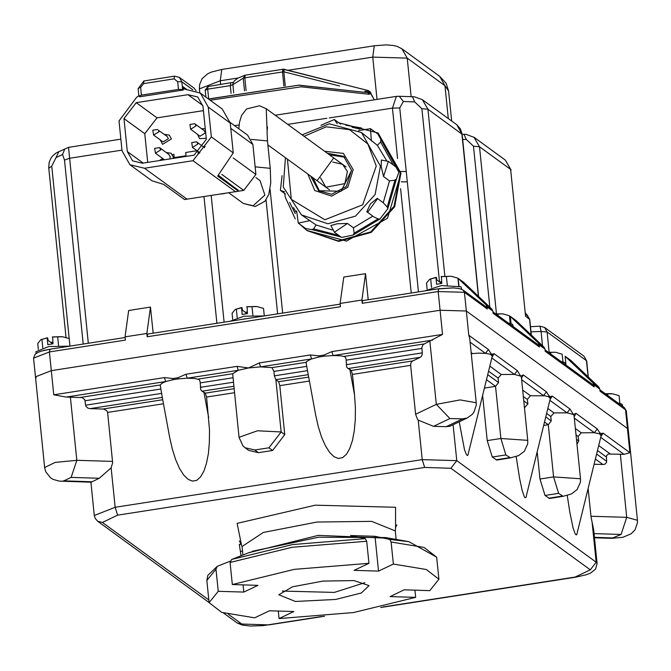 <?xml version="1.0" encoding="UTF-8"?>
<svg xmlns="http://www.w3.org/2000/svg" width="671" height="671" viewBox="0 0 671 671"><rect width="100%" height="100%" fill="white"/><g stroke="black" fill="none" stroke-linecap="round" stroke-linejoin="round"><path stroke-width="1.01" d="M241.099 555.731L239.329 544.433L241.518 544.089M414.955 590.17L415.685 597.358L353.625 612.548L279.035 618.595L293.848 611.533L269.465 610.778L254.653 617.848L221.656 612.371L209.075 602.633L218.209 591.285L215.961 569.184L217.211 566.341L230.17 561.208M250.258 552.141L231.705 559.413L230.078 562.449L232.325 584.55L257.907 585.338L243.791 592.074L218.209 591.285M378.545 571.13L354.162 570.384L368.975 563.313L366.727 541.212L365.292 538.654L350.623 535.575L375.014 536.33L389.675 539.4L391.109 541.967L393.357 564.068L378.545 571.13L375.014 536.33M279.035 618.595L278.272 611.055M90.023 408.605L162.315 397.358L160.176 385.028L161.87 383.275L165.653 381.573L164.445 377.639L53.797 394.833L66.161 397.039L82.021 397.584L84.764 399.681L85.729 405.921L87.775 408.035L90.023 408.605L103.594 409.042L106.79 410.66L107.603 412.439L112.619 462.747L111.16 467.838L99.316 478.247L91.206 482.181L59.258 481.09L53.194 479.43L50.476 477.794L45.712 471.696L44.663 467.561L35.446 376.842L51.34 370.644L35.446 376.842L33.55 358.146L49.436 351.948L125.393 340.147L125.058 336.85L128.698 310.48L150.48 307.1L153.131 333.168M594.129 464.248L603.355 464.508L605.401 463.879L606.668 462.076L606.374 455.869L608.295 454.049L624.03 454.334L629.935 452.699L603.044 433.089L600.88 436.678M543.745 425.397L548.257 424.701L553.567 476.93L539.954 479.044L537.211 452.061M524.462 407.649L527.892 403.908L527.331 399.43L530.425 395.739L544.894 395.831L548.66 396.72L550.337 398.524L525.972 497.404L524.94 497.672L524.319 496.792L522.122 490.241L519.606 478.415L516.192 456.557M491.818 357.97L514.397 374.435L501.254 374.477L498.108 378.125L498.553 382.529L495.55 386.286L484.428 388.106M354.573 394.967L352.485 374.376L351.277 370.442L349.851 369.402L354.573 394.967L355.404 407.465L355.311 419.56L354.313 430.732L352.451 440.512L349.801 448.463L346.479 454.259L342.629 457.639L338.41 458.461L334.015 456.699L329.62 452.413L325.427 445.796L321.602 437.131L318.322 426.798L315.722 415.223L308.232 374.686L275.831 379.727L278.591 381.74L279.799 385.674L284.772 434.607L272.552 450.467L258.394 452.665L248.664 450.367L245.032 447.716L242.894 445.829L239.044 437.349L257.429 430.799L281.141 431.965L275.831 379.727L274.364 375.835L273.919 371.44L271.914 367.624L260.541 366.827L311.57 358.893L310.363 354.959L259.333 362.894L260.541 366.827L248.505 367.926L237.014 366.366L185.984 374.292L187.184 378.226L195.06 378.503L199.279 379.576L200.168 381.707L200.755 389.742L201.979 391.168L205.36 393.122L206.567 397.056L209.486 430.145L209.394 442.239L208.396 453.411L206.534 463.191L203.883 471.143L200.562 476.938L196.712 480.319L192.493 481.141L188.098 479.371L183.703 475.093L179.509 468.475L175.685 459.811L172.405 449.469L169.805 437.903L162.315 397.358M331.902 351.612L323.841 355.085L324.487 356.175L333.11 355.546L331.902 351.612L442.55 334.418L423.166 344.567L421.9 347.293L422.336 353.6L421.682 355.848L420.264 357.282L412.153 361.241L410.929 363.036L410.61 365.343L415.584 414.275L417.345 418.981L418.243 420.113L433.567 426.303L449.88 418.519L436.293 404.395L415.584 414.275M432.602 340.088L333.11 355.546L340.985 355.823L345.196 356.897L346.085 359.027L346.672 367.062L347.897 368.488L349.851 369.402M574.326 418.108L594.363 432.711L581.245 432.778L578.15 436.469L578.712 440.956L576.985 444.236M549.901 400.302L567.112 412.85L553.961 412.891L550.816 416.548L551.26 420.943L548.257 424.701L544.575 422.017M323.841 355.085L318.868 355.856L318.574 357.089L310.916 359.128L306.555 361.585L306.102 362.977L308.232 374.686M380.717 607.49L575.475 577.219L586.127 574.821L590.48 573.135L595.546 569.193L597.081 563.623L593.634 529.721L591.059 517.14L588.157 488.614M599.488 433.76L599.731 432.703L597.299 428.903L594.363 432.711L599.488 433.76L601.149 435.613L576.808 534.426L576.339 534.913L575.198 533.931L573.068 527.758L569.771 511.772L567.272 495.458M521.619 379.694L543.544 395.672L546.479 391.864L523.279 374.963L520.646 376.095L517.333 370.627L514.397 374.435L520.646 376.095L521.359 377.136L527.783 440.361L500.86 438.515L487.247 440.629L482.65 395.378M471.243 353.676L478.448 353.105L486.374 353.441L490.585 354.389L492.246 356.242L467.93 454.997L467.502 455.508L466.471 454.854L464.542 449.78L459.182 421.799M239.044 437.349L232.652 373.73L238.222 370.3L248.505 367.926L259.333 362.894M66.161 397.039L165.653 381.573L172.648 379.769L172.95 378.536L164.445 377.639M185.984 374.292L177.924 377.765L178.57 378.847L187.184 378.226L238.222 370.3L237.014 366.366M172.648 379.769L178.57 378.847M177.924 377.765L172.95 378.536M318.574 357.089L324.487 356.175M438.733 288.865L438.197 291.533L440.092 310.228L51.34 370.644L440.092 310.228L466.303 311.034L440.092 310.228L442.55 334.418M470.069 342.126L485.46 353.34L488.396 349.532L468.761 335.223L466.303 311.034L627.477 428.501L466.303 311.034L464.399 292.338L487.272 309.004L487.054 306.89L492.866 311.126L493.084 313.24L539.4 346.999L539.19 344.886L544.995 349.121L545.213 351.235L594.212 386.949L594.003 384.835L599.807 389.071L598.851 387.083L570.912 360.52L565.108 356.293L593.038 382.856L594.003 384.835M429.868 341.17L436.293 404.395L460.155 399.891L476.234 402.793L469.666 338.15L468.761 335.223M490.585 354.389L490.828 353.332L488.396 349.532M517.333 370.627L494.133 353.718L491.977 357.308M494.133 353.718L492.153 354.296L492.162 355.538M523.279 374.963L521.484 378.377M548.66 396.72L548.903 395.655L546.479 391.864M492.153 354.296L490.828 353.332M597.299 428.903L575.995 413.378L573.353 414.51L567.112 412.85L570.04 409.042L552.216 396.049L550.061 399.639M552.216 396.049L550.228 396.628L550.245 397.869M575.995 413.378L574.191 416.792M570.04 409.042L574.066 415.55L580.49 478.775L553.567 476.93L558.591 493.319L563.145 496.314L549.532 498.436L544.978 495.441L539.954 479.044M550.228 396.628L548.903 395.655M603.044 433.089L601.057 433.667L601.065 434.909M601.057 433.667L599.731 432.703M449.88 418.519L462.562 418.905L467.259 417.941L449.872 426.236L446.249 426.689L433.567 426.303M492.271 457.018L505.884 454.904L510.438 457.899L496.825 460.021L492.271 457.018L487.247 440.629M243.791 592.074L243.061 584.886M415.685 597.358L390.094 596.569L404.21 589.843L429.801 590.623L438.935 579.283L436.687 557.182L424.114 547.435L391.109 541.967M393.357 564.068L426.353 569.536L438.935 579.283M232.325 584.55L294.384 569.369L368.975 563.313M335.676 599.463L295.366 601.451L278.792 594.741L292.581 586.815L323.003 581.086L353.952 580.583L369.05 585.573L361.3 593.005L335.676 599.463M620.306 454.091L626.731 517.324L637.408 520.26L628.199 429.541L627.477 428.501L628.199 429.541L626.295 410.853L625.582 409.813L629.935 452.699M282.365 591.067L334.368 592.401L364.814 582.688M125.058 336.85L146.84 333.462L147.175 336.767L147.712 334.099M599.807 389.071L600.025 391.185L625.582 409.813L624.315 407.574L626.295 410.853M511.034 323.607L510.296 316.343L538.226 342.906L539.19 344.886M544.995 349.121L544.038 347.133L516.1 320.57L510.296 316.343M458.93 285.88L458.167 278.348L486.098 304.911L487.054 306.89M492.866 311.126L491.91 309.146L463.971 282.583L458.167 278.348M492.933 311.822L538.134 344.76L539.4 346.999M545.062 349.809L592.954 384.709L594.212 386.949M147.175 336.767L340.465 306.722L340.13 303.426L343.77 277.056L365.544 273.676L361.904 300.038L362.239 303.334L362.592 300.616L438.54 288.815L453.076 287.859L459.526 288.605L463.133 290.098L486.005 306.773L487.272 309.004M365.544 273.676L368.194 299.744M561.006 361.426L565.217 362.717L565.997 365.066L565.108 356.293M462.68 139.484L466.228 139.442L473.441 146.228L489.788 307.125M418.469 291.927L407.289 181.875L401.292 181.807M407.289 181.875L399.79 107.981L403.355 101.522L414.686 101.875L421.9 108.66L439.497 281.929L441.61 281.803M69.994 346.085L51.726 166.19L56.012 157.618L62.571 154.489L64.525 160.084L83.204 344.038M531.357 335.072L529.771 319.497L525.544 316.251L510.631 169.453L525.544 316.251L526.257 314.137L529.545 319.17L531.138 334.871M531.029 331.851L541.069 331.449L540.021 326.207L530.501 326.668M412.019 96.892L412.489 96.699L414.686 101.875M444.898 276.226L427.93 109.18L422.428 99.694L456.876 124.798L461.925 133.957L478.415 296.314M399.32 96.288L403.355 101.522M275.144 115.202L396.368 96.381L392.443 108.09L397.567 158.541M406.24 171.541L400.822 171.415M239.128 124.94L234.548 125.645M88.312 343.242L68.517 147.335L120.855 139.182M56.012 157.618L58.813 151.705L64.76 149.021L62.571 154.489M466.228 139.442L464.038 134.267L462.151 134.309M473.441 146.228L479.48 146.748L473.978 137.261L505.355 160.126L510.631 169.453L479.48 146.748L496.448 313.793M36.167 377.882L35.446 376.842M361.904 300.038L340.13 303.426M146.84 333.462L150.48 307.1M50.761 342.361L52.858 342.218M52.824 343.871L48.111 340.432L47.624 337.874L40.973 339.627M52.682 336.968L53.017 343.837L47.792 344.651L47.23 337.756M47.096 337.807L40.856 339.677L37.727 343.502L38.331 349.44M69.918 346.102L69.163 338.62L62.629 336.733L52.321 336.993M42.793 347.863L41.954 339.635M58.52 345.557L57.672 337.194M43.665 350.455L51.399 348.979M36.033 353.491L35.865 351.805L48.681 346.597L69.591 346.152M619.87 403.288L619.09 395.672L612.564 393.785L605.653 393.969M607.733 395.487L607.607 394.246M617.924 402.91L622.134 404.202L622.898 406.542M562.944 361.795L562.172 354.187L555.647 352.3L548.735 352.485M550.807 354.003L550.681 352.761M510.237 323.38L509.465 315.773L502.931 313.885L496.028 314.07M498.1 315.58L497.974 314.347M508.291 323.011L512.501 324.303L513.273 326.643M441.577 283.447L436.871 280.017L436.376 277.45L429.734 279.211M441.434 276.544L441.77 283.422L436.544 284.227L435.982 277.341M435.848 277.391L429.608 279.262L426.479 283.087L427.083 289.025M458.687 285.812L457.916 278.197L451.382 276.318L441.082 276.578M431.545 287.448L430.707 279.22M447.272 285.141L446.425 276.779M437.115 289.033L453.663 287.884M424.676 290.971L441.426 285.62L460.96 286.735L461.749 289.318M245.133 312.149L247.23 312.015M247.205 313.659L242.491 310.228L242.005 307.662L235.353 309.415M247.054 306.756L247.398 313.625L242.172 314.439L241.602 307.544M241.476 307.595L235.227 309.465L232.099 313.29L232.703 319.237M264.299 315.89L263.535 308.408L257.01 306.53L246.702 306.79M237.165 317.66L236.335 309.423M252.9 315.345L252.053 306.983M242.734 319.245L245.779 318.767M230.296 321.174L243.959 316.242L263.971 315.94M370.207 91.885L368.505 92.103L371.248 94.393L370.988 93.638M210.132 100.205L301.136 86.802L369.117 94.317L368.085 92.707L298.964 85.133L208.471 98.998M371.801 95.433L374.208 99.803L371.214 94.024M364.756 91.139L368.236 91.508L368.312 90.602L370.174 91.826L368.236 91.508L368.505 92.103L367.725 92.514M369.117 94.317L370.358 93.747M371.248 94.393L372.405 96.725M283.313 69.281L368.287 90.627L284.303 69.348M283.187 69.222L284.286 69.314L283.858 71.831L339.534 85.938M283.212 69.214L283.858 71.831L283.212 69.214M208.689 98.931L207.691 89.126L230.321 85.611L232.829 84.68L243.204 78.205L245.066 75.16M394.984 180.197L389.507 180.952L383.191 202.734L387.217 206.962L394.984 180.197L396.494 178.83L398.951 172.397L377.882 134.041L370.467 128.647L358.54 130.602M354.154 233.214L353.214 235.018L341.522 237.425L334.393 232.233L330.904 225.548L337.219 223.779L347.469 223.418L353.449 227.771L354.154 233.214L378.008 218.914L379.971 218.989L387.779 208.849L387.217 206.962M296.657 210.937L298.276 223.124L305.682 228.526L311.78 229.583L313.667 228.92L338.847 235.471M380.784 139.987L380.616 141.984L377.362 145.347L386.496 160.369M393.374 165.041L380.616 141.984M359.891 129.1L352.032 127.255M293.487 207.591L295.945 211.961M319.773 191.453L312.887 177.74M329.562 154.858L344.726 157.215M381.195 166.676L381.396 160.008L388.375 161.401L383.527 176.59L381.195 166.676M377.362 145.347L361.459 132.556L329.327 123.825L302.118 134.863M285.443 157.744L283.271 187.058L301.422 214.93L316.033 224.978L313.667 228.92M332.271 229.985L316.033 224.978M372.824 216.179L353.449 227.771M378.008 218.914L373.797 216.884L366.802 211.717L370.4 203.9L377.169 198.348L377.58 198.624L377.169 198.339M389.507 180.952L383.527 176.59M183.334 90.023L182.604 89.495L181.824 81.795L177.689 81.669L178.469 89.369L141.447 95.123L138.939 96.104L139.778 96.792L183.334 90.023L182.998 86.744L184.265 88.975L200.386 93.101L208.295 107.092L211.323 136.892L192.996 160.679L144.542 168.211L129.939 164.756L122.03 150.765L119.002 120.965L136.624 97.295L138.897 95.735M178.469 89.369L182.604 89.495M124.009 118.566L136.23 102.705L187.955 94.67L197.685 96.976L202.961 106.295L206.316 139.283L194.095 155.152L142.369 163.187L132.64 160.881L127.364 151.554L124.009 118.566L144.777 133.705L147.687 162.357M203.405 110.631L156.989 117.844L144.777 133.705M129.939 164.756L151.864 180.734L163.724 184.433L184.491 199.564L243.699 190.354L255.911 174.494L252.866 144.475L247.591 135.148L230.145 122.441M218.838 175.659L232.325 185.917M208.295 107.092L230.22 123.07L233.248 152.871L217.63 176.054L238.39 191.185L238.297 190.27L218.436 175.794M230.22 123.07L222.311 109.079L200.386 93.101M160.352 160.394L160.294 159.773L162.005 159.505L161.837 157.853M196.972 150.723L185.657 152.485L185.993 155.781L174.225 157.61L173.898 154.305L172.355 154.548M198.213 153.835L197.97 151.445M164.454 159.757L155.437 153.189L160.788 149.876L159.505 147.603L168.958 154.489L170.241 156.771L169.755 158.935M173.227 158.39L173.252 157.031L171.122 153.265L166.291 152.552M162.223 158.13L162.55 160.05M197.316 142.68L196.536 141.849L191.705 142.604L192.46 147.427L197.819 144.122L197.316 142.68M205.158 146.513L203.321 146.798M199.245 152.376L199.304 153.223M158.448 130.291L167.113 136.347L168.404 138.62L163.045 141.933L153.592 135.039L158.952 131.734L158.448 130.291M160.386 139.987L162.541 144.366L171.407 138.889L169.277 135.123L164.454 134.41M195.471 124.538L194.691 123.707L189.859 124.462L190.614 129.285L195.974 125.98L195.471 124.538M190.614 129.285L200.067 136.179L205.427 132.866L204.135 130.593L194.682 123.707M205.242 128.773L201.476 128.656M197.408 134.234L199.564 138.612L206.215 138.335M240.612 551.361L242.541 551.059M395.588 527.507L395.513 507.293L315.295 505.204L237.14 523.38L241.124 543.191M239.371 540.901L242.08 546.504L263.326 532.413L317.006 522.021L371.675 521.409L395.32 530.946L395.722 527.045L396.846 524.907M389.901 538.335L318.213 535.341L248.773 552.728M208.807 599.966L102.411 522.424L117.584 515.185L424.668 467.461L450.878 468.266L590.27 569.864L575.106 577.102L383.216 606.919M321.719 616.481L268.014 624.827L241.812 624.022L228.417 614.259M252.548 551.218L318.549 537.236L385.515 537.572L408.891 541.64L389.675 539.4M365.292 538.654L292.397 544.584L231.705 559.413M230.078 562.449L292.137 547.268L366.727 541.212M217.211 566.332L207.825 575.349L206.836 580.532L215.961 569.184M117.584 515.185L115.169 507.318L94.267 515.471L95.24 518.549L97.74 521.317L102.411 522.424M223.468 612.95L237.14 622.914L241.812 624.022M237.14 622.914L242.038 625.053L250.132 626.085L263.057 625.632L268.014 624.827M597.081 563.623L596.142 562.248L590.27 569.864M592.124 522.768L596.142 562.248L456.741 460.658L450.878 468.266M453.084 424.701L456.741 460.658L422.252 459.593L424.668 467.461M418.243 420.113L422.252 459.593L115.169 507.318L111.16 467.838M595.403 459.056L602.893 464.517M524.428 407.331L524.814 407.607M485.208 387.888L484.596 387.444M486.492 379.685L495.55 386.286L500.86 438.515L505.884 454.904M352.485 374.376L410.61 365.343M412.673 360.906L351.277 370.442M347.972 368.522L420.264 357.282M234.095 388.652L205.36 393.122M206.567 397.056L234.506 392.711M203.934 392.082L208.656 417.647M202.055 391.193L233.852 386.253M308.668 377.068L278.591 381.74M279.799 385.674L309.415 381.069M284.772 434.607L281.141 431.965L268.92 447.825L272.552 450.467M162.751 399.74L103.133 409.008M107.603 412.439L163.489 403.749M70.38 397.039L76.796 460.272L55.173 462.386L44.663 467.561M112.577 461.371L76.796 460.272L71.134 477.383L99.316 478.247M606.701 461.346L596.636 454.015M578.712 440.956L576.481 439.329M551.26 420.943L545.817 416.976M527.892 403.908L523.774 400.914M498.553 382.529L487.733 374.644M233.441 382.193L200.285 387.352M422.319 352.845L346.202 364.672M307.595 370.669L274.364 375.835M161.677 393.349L85.552 405.183M610.056 453.781L598.717 445.51M597.484 450.56L606.248 456.951M594.036 533.604L621.069 534.435L626.731 517.324L590.958 516.217M581.245 432.778L575.383 428.509M576.037 434.925L578.15 436.469M553.961 412.891L547.897 408.471M546.664 413.521L550.816 416.548M530.425 395.739L522.675 390.094M523.33 396.511L527.331 399.43M501.254 374.477L489.813 366.14M488.58 371.189L498.108 378.125M472.342 353.407L471.126 352.527M423.938 344.005L344.382 356.368M346.202 360.201L421.874 348.442M306.102 362.315L271.914 367.624M273.919 371.44L306.697 366.341M232.652 373.73L198.465 379.04M200.285 382.881L232.988 377.798M160.184 384.995L80.629 397.358M85.108 400.78L160.78 389.021M318.868 355.856L310.363 354.959M53.797 394.833L49.436 351.948L49.973 349.289M600.721 437.341L624.03 454.334M258.394 452.665L254.77 450.023L245.032 447.716M254.77 450.023L268.92 447.825M462.562 418.905L446.249 426.689M91.977 481.753L63.795 480.881L61.967 481.283M63.795 480.881L71.134 477.383M621.069 534.435L611.902 538.335L594.456 537.798M613.73 537.932L594.414 537.337M544.978 495.441L558.591 493.319M562.365 496.07L548.752 498.192M509.658 457.656L496.045 459.778M598.851 387.083L593.038 382.856M544.038 347.133L538.226 342.906M491.91 309.146L486.098 304.911M463.133 290.098L464.399 292.338L438.197 291.533L362.239 303.334M224.097 322.139L211.239 195.596M204.001 196.72L216.859 323.263M266.018 199.916L277.584 313.827M282.692 313.03L270.119 189.289M400.621 188.61L411.231 293.059M287.716 124.361L326.836 118.281M329.268 117.903L392.443 108.09L399.79 107.981M549.155 352.208L547.1 331.969L541.069 331.449L542.512 345.691M588.324 377.077L586.689 360.981L583.929 356.175L544.567 327.49L547.1 331.969L586.462 360.654L588.115 376.876M421.9 108.66L427.93 109.18L462.151 134.284L478.633 296.515M48.975 168.077L51.726 166.19M121.963 150.128L69.524 158.272L64.525 160.084M448.329 118.566L444.99 85.678L448.58 90.879L451.633 120.973M411.155 96.725L407.238 58.159L444.99 85.678L439.715 76.351L446.106 83.288L448.58 90.879M439.715 76.351L401.963 48.832L407.238 58.159L372.757 57.102L377.043 99.367M401.963 48.832L397.123 46.366L393.281 45.418L386.093 44.848L374.208 45.754L372.757 57.102L288.044 70.262M374.208 45.754L221.757 69.448L220.298 80.797L238.029 78.037M221.757 69.448L211.231 72.091L207.482 73.885L202.088 78.775L199.606 84.554L199.396 88.949L220.298 80.797L220.675 84.445M255.894 177.538L260.046 180.558L264.869 195.118L253.101 205.745L243.363 203.439L228.845 192.854M255.131 166.811L270.254 168.371L270.765 182.889L268.828 194.456L264.902 201.292L255.282 206.5L243.363 203.439M251.331 139.442L267.461 140.885L270.254 168.371M238.809 128.748L239.572 122.047L241.677 115.337L246.609 108.97L259.551 105.741L266.186 108.668L267.1 129.864M366.76 92.489L298.486 85.217L208.572 99.065M205.301 90.266L207.691 89.126L208.044 86.4L205.183 90.107L205.896 97.119M230.858 82.944L230.321 85.611L231.109 93.336M233.659 92.816L232.879 83.699L234.355 80.856L237.953 78.088L245.167 75.11L244.814 77.836L282.525 71.973L283.95 86.014M246.106 90.551L244.814 77.836L243.204 78.205L244.479 90.82M285.234 85.922L283.799 71.831L282.525 71.973L282.868 69.256L245.351 75.169M208.228 86.458L233.391 82.265M317.064 180.784L333.739 157.903M332.833 162.03L342.562 164.336L347.368 171.482L344.902 183.628L325.888 187.217L320.612 177.89M299.509 224.022L306.84 230.438L338.092 240.931L370.761 231.923L394.062 206.366L400.344 172.69L377.882 132.967L338.763 122.751M396.494 178.83L387.779 208.849M379.971 218.989L353.214 235.018M340.851 236.93L311.78 229.583M295.206 213.613L289.646 202.407M345.926 125.192L361.459 128.018M378.167 133.177L400.923 173.118L394.649 206.794L371.34 232.342L338.679 241.359L307.125 230.648M301.422 214.93L327.834 223.795L355.437 216.179L375.131 194.59L380.44 166.131L361.459 132.556M304.106 136.305L326.307 126.861L349.633 129.671L367.918 143.98L376.305 166.005L362.701 204.84L324.814 219.711L291.281 199.362L287.431 159.186M307.855 174.074L314.816 190.53L331.625 196.091L347.779 187.276L353.164 169.595L343.393 153.424L324.529 151.193M327.356 153.256L343.653 156.377L351.562 170.359L341.145 191.218L318.641 190.698L310.681 176.137M337.253 123.749L334.351 119.539L320.923 125.326M371.382 140.985L370.467 128.647M366.802 211.717L367.574 212.355L377.58 198.624L383.678 203.07M334.393 232.233L347.469 223.418M298.276 223.124L310.052 220.616M285.401 194.036L280.369 190.363L284.605 191.839M196.125 90.761L193.961 88.01L196.066 90.736M186.806 89.511L182.998 86.744M193.961 88.01L179.291 77.324L181.824 81.795L192.778 89.78M144.131 80.956L174.435 76.159L179.291 77.324L174.435 76.159L174.083 78.876L177.689 81.669M138.268 88.564L143.946 80.897L143.594 83.615L174.083 78.876M138.939 96.104L138.151 88.404L140.667 87.423L143.594 83.615M141.447 95.123L140.667 87.423M136.23 102.705L156.989 117.844M127.364 151.554L143.158 163.061M187.955 94.67L202.86 105.532M221.74 174.351L243.699 190.354M230.757 128.362L252.866 144.475M255.911 174.494L233.156 157.911M187.234 199.321L144.542 168.211M192.996 160.679L235.689 191.797M233.248 152.871L211.323 136.892M396.175 539.425L395.32 530.946M242.944 555.001L242.08 546.504M252.137 551.377L318.54 537.203L385.515 537.572M408.891 541.64L436.687 557.182M209.075 602.633L206.836 580.532M97.74 521.317L209.058 602.449M268.392 624.944L324.613 616.204M94.267 515.471L90.879 482.172M476.234 402.793L476.276 405.284L473.911 412.262L472.216 414.401L467.259 417.941M637.408 520.26L637.45 522.759L635.093 529.729L631.193 533.789L622.889 537.261L611.902 538.335M580.49 478.775L580.44 482.172L577.094 489.696L571.298 494.032L563.145 496.314M527.783 440.361L527.725 443.757L524.378 451.281L518.582 455.617L510.438 457.899M125.125 337.521L49.788 349.23L41.451 351.076L38.029 352.359L34.951 354.414L33.55 358.146M340.197 304.097L147.519 334.041M624.315 407.574L599.882 389.759M65.976 337.295L48.748 167.75M525.628 313.089L526.257 314.137M586.689 360.981L583.929 356.175M544.567 327.49L540.021 326.207M529.771 319.497L527.012 314.691M412.556 96.699L414.452 96.758L422.453 99.719M399.471 96.305L412.497 96.699M396.393 96.381L399.48 96.305M64.752 149.021L68.509 147.335M48.748 167.725L49.176 162.499L50.677 158.658L52.439 156.108L55.836 153.139L58.662 151.763M462.143 134.259L460.474 128.958L456.85 124.789M464.097 134.267L466.102 134.334L474.003 137.278M511.109 170.14L505.355 160.126M199.773 92.673L199.396 88.949M224.768 193.491L221.606 193.986M267.461 140.885L267.024 132.17L267.477 126.911M346.051 166.878L266.186 108.668M329.377 189.759L267.88 144.936M52.506 336.934L61.833 336.674M605.334 393.734L611.759 393.726M548.408 352.25L554.842 352.241M495.701 313.835L502.134 313.818M441.258 276.519L450.585 276.251M246.886 306.722L256.205 306.462M370.275 91.952L371.197 93.99M284.63 193.466L285.385 197.484L295.223 218.956M306.84 230.438L346.454 241.09L387.502 218.268L401.04 173.277L377.882 132.967M343.653 156.377L351.487 170.249L346.353 186.572L331.558 194.296L318.641 190.698M340.625 124.11L334.351 119.539M395.496 166.593L388.375 161.401M282.063 175.676L280.369 190.363M159.513 147.603L154.682 148.358L155.437 153.181M204.571 147.704L196.528 141.849M199.891 152.845L192.46 147.427M157.668 129.461L152.837 130.216L153.592 135.039"/></g></svg>
